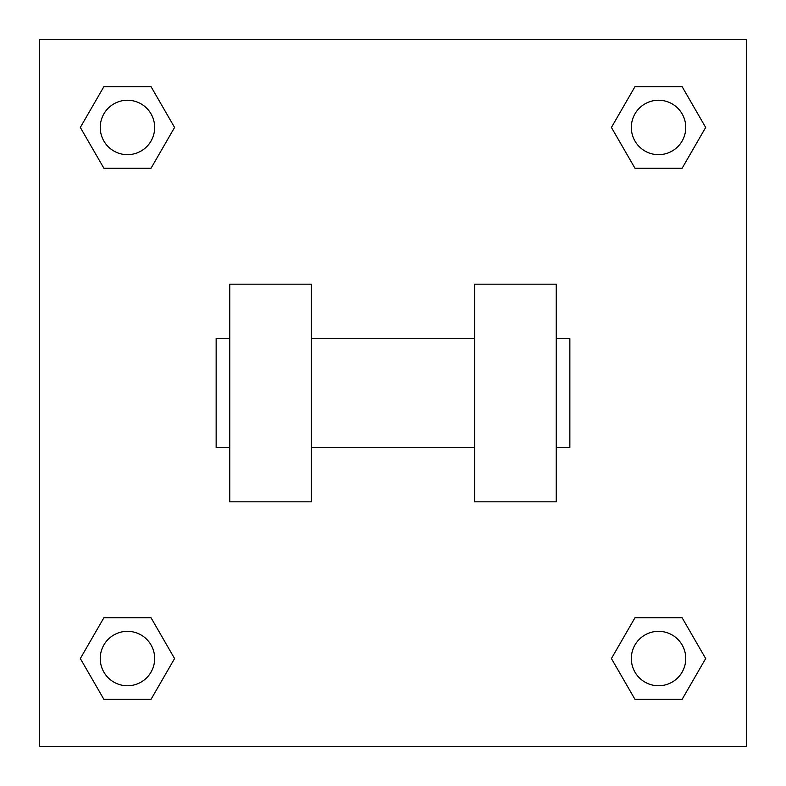 <?xml version="1.0" encoding="UTF-8"?>
<svg xmlns="http://www.w3.org/2000/svg" width="786" height="786" viewBox="0 0 786 786"><rect width="100%" height="100%" fill="white"/><g stroke="black" fill="none" stroke-linecap="round" stroke-linejoin="round"><path stroke-width="1.18" d="M174.58 127.45L151.02 168.263L103.89 168.263L80.329 127.45L103.89 86.637L151.02 86.637L174.58 127.45L151.02 168.263L137.737 168.263M137.737 617.737L151.02 617.737L174.58 658.55L151.02 699.363L103.89 699.363L80.329 658.55L103.89 617.737L151.02 617.737M648.263 168.263L634.98 168.263L611.42 127.45L634.98 86.637L682.11 86.637L705.671 127.45L682.11 168.263L634.98 168.263M611.42 658.55L634.98 617.737L682.11 617.737L705.671 658.55L682.11 699.363L634.98 699.363L611.42 658.55L634.98 617.737L648.263 617.737M634.98 617.737L682.11 617.737L634.98 617.737M682.11 699.363L634.98 699.363L682.11 699.363L705.671 658.55M685.756 658.55A27.205 27.205 0 0 0 644.942 634.98A27.205 27.205 0 0 0 644.942 682.11A27.205 27.205 0 0 0 685.756 658.55M151.02 699.363L103.89 699.363L151.02 699.363L174.58 658.55M154.665 658.55A27.205 27.205 0 0 0 113.852 634.98A27.205 27.205 0 0 0 113.852 682.11A27.205 27.205 0 0 0 154.665 658.55M634.98 86.637L682.11 86.637L634.98 86.637L611.42 127.45M685.756 127.45A27.205 27.205 0 0 0 644.942 103.89A27.205 27.205 0 0 0 644.942 151.02A27.205 27.205 0 0 0 685.756 127.45M103.89 86.637L151.02 86.637L103.89 86.637L80.329 127.45M151.02 168.263L103.89 168.263L151.02 168.263M154.665 127.45A27.205 27.205 0 0 0 113.852 103.89A27.205 27.205 0 0 0 113.852 151.02A27.205 27.205 0 0 0 154.665 127.45M746.7 39.3L746.7 746.7L39.3 746.7L39.3 39.3L746.7 39.3M80.329 658.55L103.89 617.737M705.671 127.45L682.11 168.263M474.626 284.168L474.626 501.832L556.242 501.832L556.242 284.168L474.626 284.168M311.374 501.832L311.374 284.168L229.758 284.168L229.758 501.832L311.374 501.832M556.242 447.411L569.85 447.411L569.85 338.589L556.242 338.589M229.758 338.589L216.15 338.589L216.15 447.411L229.758 447.411M474.626 338.589L311.374 338.589M474.626 447.411L311.374 447.411"/></g></svg>
